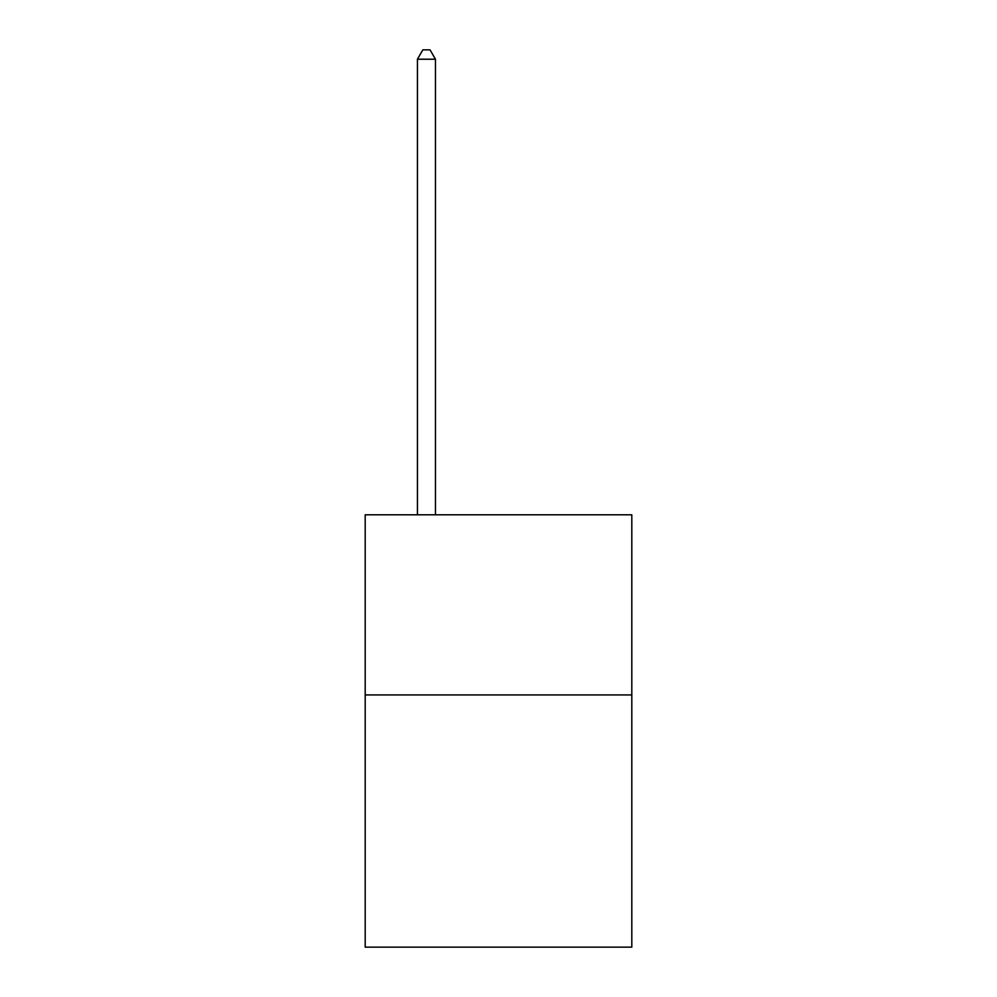 <?xml version="1.0" encoding="UTF-8"?>
<svg xmlns="http://www.w3.org/2000/svg" width="997" height="997" viewBox="0 0 997 997"><rect width="100%" height="100%" fill="white"/><g stroke="black" fill="none" stroke-linecap="round" stroke-linejoin="round"><path stroke-width="1.5" d="M631.811 694.934L631.811 947.15L365.189 947.15L365.189 514.788L631.811 514.788L631.811 694.934L365.189 694.934M435.452 514.788L435.452 59.222L417.431 59.222L417.431 514.788M417.431 59.222L422.84 49.85L430.043 49.85L435.452 59.222"/></g></svg>
